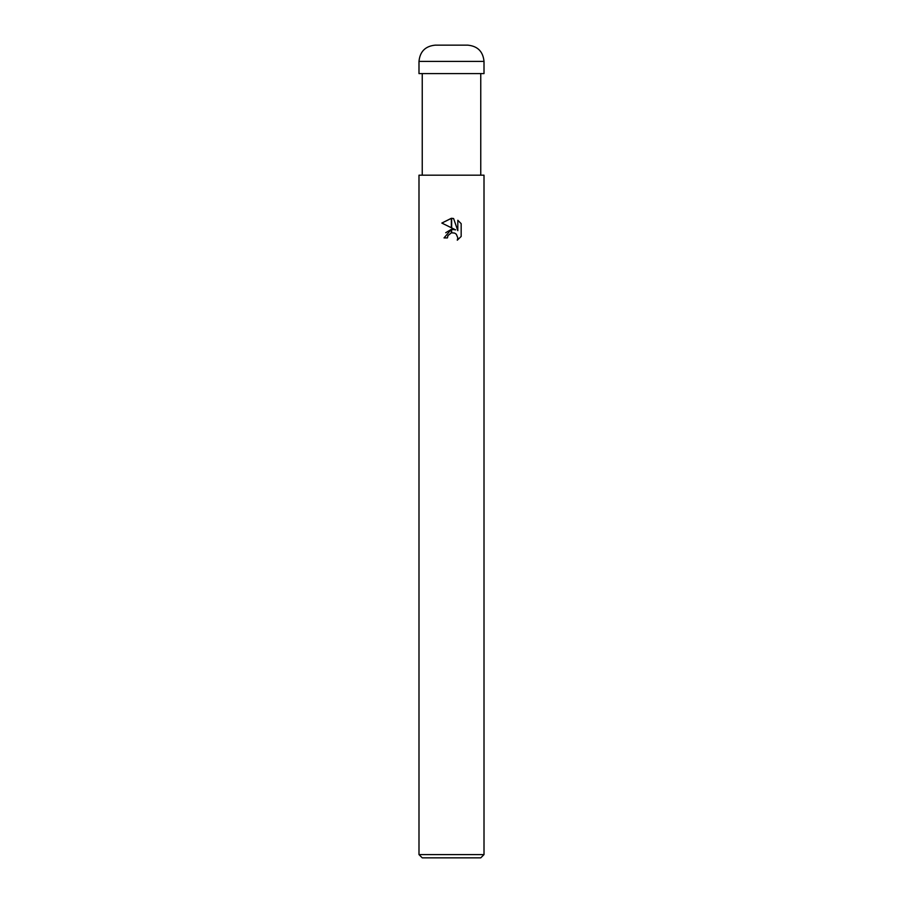 <?xml version="1.0" encoding="UTF-8"?>
<svg xmlns="http://www.w3.org/2000/svg" width="903" height="903" viewBox="0 0 903 903"><rect width="100%" height="100%" fill="white"/><g stroke="black" fill="none" stroke-linecap="round" stroke-linejoin="round"><path stroke-width="1.35" d="M418.992 854.599L422.243 857.85L480.757 857.85L484.008 854.599L418.992 854.599L418.992 175.182L484.008 175.182L484.008 854.599M455.643 229.87L451.658 227.906L451.658 218.3L453.599 218.526L457.81 230.66L457.81 220.264L461.162 223.651L461.162 236.473L457.279 240.198L457.821 237.873L456.308 234.204L454.627 233.076L451.658 232.771L451.658 229.339L455.643 229.87L451.658 229.339M447.436 237.907L444.028 237.907L451.342 229.385L451.342 232.85L447.99 235.548L447.436 237.907L447.786 235.999M451.5 232.805L454.627 233.076L456.308 234.204L457.821 237.873L457.279 240.198L461.162 236.473M451.342 227.748L441.838 223.064L451.342 218.3L451.342 227.748M451.218 229.407L445.721 232.737M447.99 235.548L451.297 232.85M461.162 223.651L457.81 220.276M453.599 218.526L451.658 218.3M451.5 218.3L441.849 223.064M435.246 45.15L467.754 45.15C477.631 46.109 483.049 51.527 484.008 61.404L418.992 61.404C419.951 51.527 425.369 46.109 435.246 45.15M418.992 61.404L418.992 73.594L484.008 73.594L484.008 61.404M480.757 73.594L480.757 175.182M422.243 73.594L422.243 175.182"/></g></svg>
